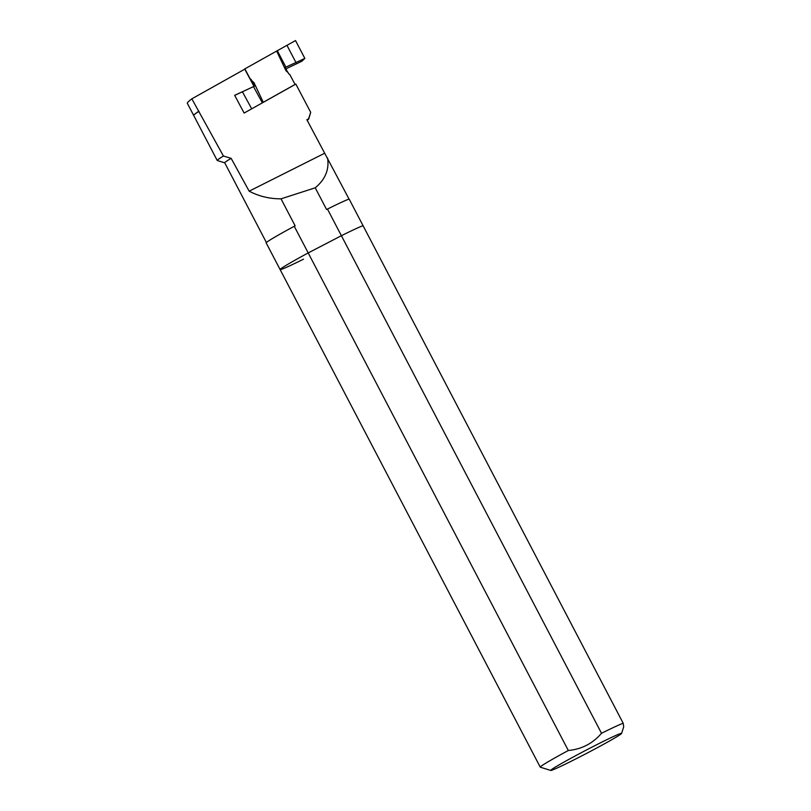 <?xml version="1.0" encoding="UTF-8"?>
<svg xmlns="http://www.w3.org/2000/svg" width="811" height="811" viewBox="0 0 811 811"><rect width="100%" height="100%" fill="white"/><g stroke="black" fill="none" stroke-linecap="round" stroke-linejoin="round"><path stroke-width="1.22" d="M621.571 733.499A40.023 1.541 152.4 0 0 621.621 733.397A40.023 1.541 152.4 0 0 574.218 756.47A40.023 1.541 152.4 0 0 550.74 770.45A40.023 1.541 152.4 0 0 586.13 753.622A40.023 1.541 152.4 0 0 621.571 733.499M621.621 733.397L623.71 726.757L623.172 723.23A47.768 1.835 152.4 0 0 601.509 733.276C592.79 743.474 581.72 749.222 568.318 750.499A47.768 1.835 152.4 0 0 540.238 767.135A47.768 1.835 152.4 0 0 540.298 767.186L550.74 770.45M568.318 750.499L308.2 252.931L341.39 235.707L601.509 733.276M623.172 723.23L363.054 225.671A47.768 1.835 152.4 0 0 341.39 235.707L327.462 209.066A47.768 1.835 152.4 0 1 349.125 199.019L363.054 225.671A47.768 1.835 152.4 0 0 341.39 235.707L308.2 252.931A47.768 1.835 152.4 0 0 280.119 269.576A47.768 1.835 152.4 0 0 303.507 259.175M285.908 68.854L301.885 61.23L304.855 58.412L285.168 67.435L286.678 70.334A5.19 1.308 -117 0 0 288.138 72.686L288.625 73.598A1.5 1.45 46.6 0 0 289.709 74.399L295.082 84.456L263.271 102.287L253.985 82.661L252.981 83.259A5.19 1.308 63 0 1 251.795 80.664L251.309 79.742A1.5 1.45 46.6 0 0 250.224 78.951L244.851 68.884L276.663 51.063L285.948 70.679L288.138 72.686M251.795 80.664L253.985 82.661M252.981 83.259L254.542 86.118L234.693 95.384M244.851 68.884L244.263 69.442M304.855 58.412L295.518 40.55L276.663 51.063M253.529 86.655L262.358 102.845L263.271 102.287M308.2 252.931L294.261 226.279A47.768 1.835 152.4 0 0 266.18 242.925L280.119 269.576A47.768 1.835 152.4 0 1 308.2 252.931M349.034 199.05L306.862 119.704L308.565 118.842L310.704 112.344L308.727 118.974A47.393 1.815 -27.6 0 1 307.176 120.302M294.261 226.279L295.133 225.833L281.022 198.837L315.236 187.807L326.59 209.512L327.462 209.066M310.704 112.344L295.833 84.091L244.131 113.064L234.663 95.323L253.985 86.392L244.78 69.158L191.832 98.83C188.598 101.294 187.088 102.784 187.321 103.301L193.626 115.334A52.958 2.038 152.4 0 1 193.677 115.071L193.596 115.304M324.542 153.299L249.159 191.163L231.135 158.338L223.43 156.026L191.832 98.83M198.583 111.259L193.677 115.071A52.958 2.038 152.4 0 1 199.04 111.34M223.43 156.026A52.958 2.038 152.4 0 0 217.216 160.456A52.958 2.038 152.4 0 0 217.287 160.507L224.738 162.839M231.135 158.338A47.393 1.815 152.4 0 0 224.728 162.808L266.413 242.55M249.159 191.163C258.881 196.292 269.495 198.847 281.022 198.837M315.236 187.807C325.252 179.495 329.357 169.56 327.583 158.013M251.309 79.742L250.731 80.289M242.509 91.967L251.704 108.816M286.678 70.334L285.948 70.679M296.035 62.69L287.033 45.467M285.908 67.151L277.332 50.738M540.238 767.135L280.119 269.576M217.216 160.456L193.606 115.294"/></g></svg>
